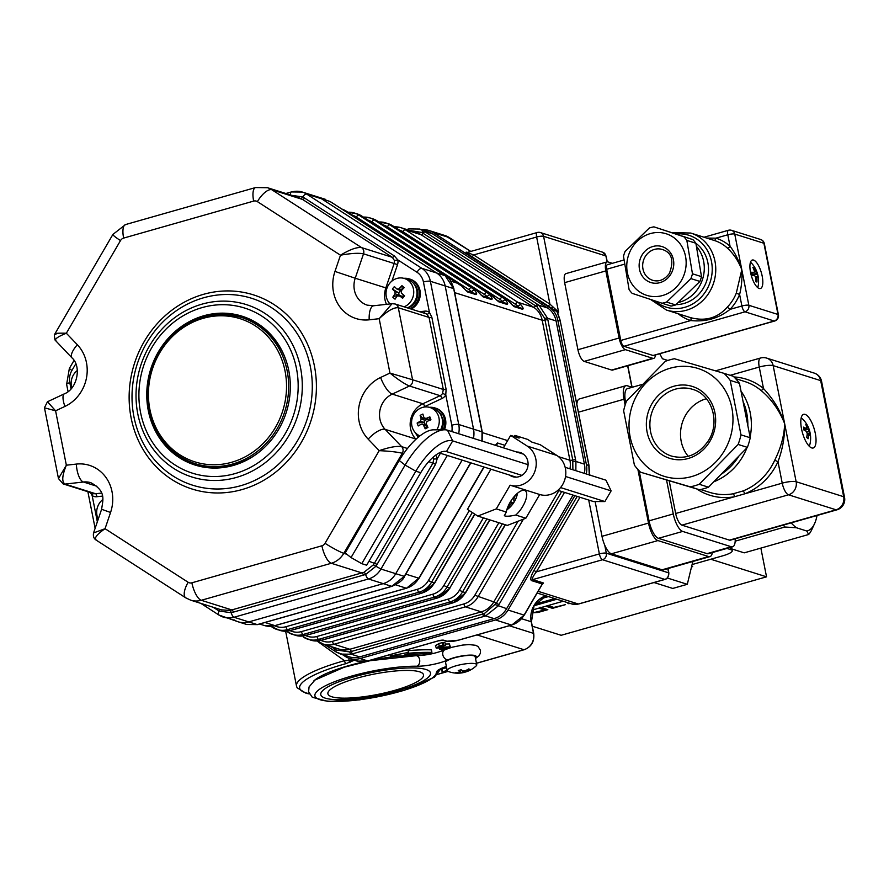 <?xml version="1.0" encoding="UTF-8"?>
<svg xmlns="http://www.w3.org/2000/svg" width="889" height="889" viewBox="0 0 889 889"><rect width="100%" height="100%" fill="white"/><g stroke="black" fill="none" stroke-linecap="round" stroke-linejoin="round"><path stroke-width="1.33" d="M692.831 561.481L687.297 584.306L672.762 588.44L654.037 582.539M730.491 547.402L730.947 549.691L726.924 548.424M667.806 360.445L662.438 358.756L659.738 353.733M667.372 578.017L687.297 584.306M730.947 549.691A16.146 3.423 -11.2 0 1 732.247 550.691A16.146 3.423 -11.2 0 1 722.746 555.825L692.087 564.559M563.193 601.242L532.211 610.065M556.858 599.242L534.167 605.698M540.09 598.953L548.402 596.586M535.134 604.164L554.747 598.586M691.653 566.282L692.664 566.604L691.509 566.926M569.993 603.387L568.827 603.72L567.915 603.42L568.327 602.864M710.778 559.237L766.54 576.828L760.862 548.102M532.278 626.189L561.148 635.291L766.54 576.828M547.835 605.553L553.803 607.431L565.393 604.664L552.502 608.343L545.746 606.209M540.045 607.209L547.835 609.665L538.089 612.443L531.466 612.854M531.755 611.621L534.411 612.465L544.646 610.01L538.756 608.154M735.192 541.168L784.898 527.021A71.32 25.159 74.1 0 1 783.331 525.088M731.914 548.969L744.204 552.847L808.634 534.5A71.32 25.159 74.1 0 0 811.624 529.955L814.502 523.799A65.942 23.258 74.1 0 0 817.013 515.531L817.013 515.531M791.132 522.865A65.942 23.258 74.1 0 0 796.411 527.744L784.898 527.021M808.634 534.5L806.812 531.022L796.411 527.744M806.812 531.022A65.942 23.258 74.1 0 0 814.502 523.799M552.225 606.931L552.502 608.343M568.682 602.975L568.827 603.72M544.357 608.565L544.646 610.01M466.458 252.165A2.156 1.967 107.5 0 0 466.892 252.376L466.903 252.376A2.156 1.967 107.5 0 1 466.892 252.376L473.637 254.943L549.913 304.116L558.592 312.095L557.647 312.806A2.156 1.967 -72.5 0 0 557.17 311.828L471.715 256.532C466.947 253.398 465.203 251.943 466.458 252.165L467.17 252.398M589.285 474.926L588.829 465.303L560.259 321.029L557.059 311.795L558.592 312.095L543.59 236.307L605.909 255.965A2.689 0.567 -11.2 0 1 606.12 256.132A2.689 0.567 -11.2 0 1 605.987 256.365M557.647 312.806L560.437 321.162L557.814 320.251A21.536 19.625 -72.5 0 0 549.246 307.272L433.276 232.518A21.536 19.625 -72.5 0 0 428.943 230.484A21.536 19.625 -72.5 0 0 421.775 229.729M552.869 306.738L551.869 308.105L549.246 307.272M471.715 256.532A2.156 0.856 -57.2 0 0 473.637 254.943L536.634 237.019L549.913 304.116A2.156 0.856 -57.2 0 1 547.991 305.694M541.657 585.04L542.268 583.984L531.489 580.595C530.044 579.45 530.844 576.083 533.878 570.505L536.389 571.838C533 576.228 531.789 578.817 532.744 579.595L543.512 582.995L542.368 584.184M352.8 659.46L358.289 661.149A2.156 1.967 -72.5 0 0 357.3 661.16L354.344 660.227L345.988 663.627A75.354 15.969 168.8 0 0 309.25 693.687M352.677 659.871L354.344 660.227A2.689 2.489 47.4 0 1 352.677 659.871L348.677 660.36A2.689 1.689 68.7 0 0 350.666 662.105M349.01 658.249A5.378 1.922 -57.5 0 1 348.677 660.36L344.488 660.694A2.689 0.878 74.5 0 0 345.988 663.627M309.394 693.965L306.005 693.242L297.104 687.775L296.504 686.086A78.054 16.547 -11.2 0 1 344.488 660.694L317.04 641.002M342.632 654.737L345.176 656.382A21.536 19.625 -72.5 0 0 349.51 658.416A21.536 19.625 -72.5 0 0 360.078 658.527L495.517 619.977A21.536 19.625 -72.5 0 0 508.03 610.032L574.872 495.673M586.251 473.97A21.536 19.625 -72.5 0 0 586.384 464.536L557.814 320.251M435.743 645.57L438.744 643.614L442.978 642.414L445.1 642.869L445.611 645.447L443.489 644.992L439.255 646.203L436.255 648.148L449.056 647.292M445.322 644.036L449.401 643.947L450.345 646.848L437.221 647.459M431.932 652.415L428.498 653.948A78.054 16.547 168.8 0 0 404.94 654.837L403.284 655.982L390.304 655.926L408.44 652.426L407.062 653.382A83.433 17.68 -11.2 0 1 431.932 652.415L431.421 649.837A83.433 17.68 168.8 0 0 408.095 650.659M408.44 652.426L407.929 649.848L404.439 650.526M441.755 668.528L442.122 672.273L442.611 668.384L446.489 667.95A78.054 16.547 168.8 0 0 446.645 667.817M313.761 680.974A63.452 13.446 -11.2 0 1 365.535 661.449M367.657 660.994A63.452 13.446 -11.2 0 1 401.75 655.971M403.484 655.849A63.452 13.446 -11.2 0 1 419.63 655.593M448.501 646.925L446.823 648.414L439.622 649.359L442.611 649.803L447.067 648.537L449.912 646.525L449.401 643.947M437.444 647.081L437.577 647.725L439.41 646.336L445.611 645.447M435.421 645.325L436.255 648.148M439.255 646.203L438.744 643.614M442.789 645.381L442.278 642.803M443.489 644.992L442.978 642.414M443.278 647.059L443 645.67M439.622 649.359L439.377 648.125M440.122 649.159L439.899 648.048M446.823 648.414L446.534 646.948M447.111 670.195L442.122 672.273M446.489 667.95L446.245 666.728M390.304 655.926L390.049 654.615M481.916 441.055L482.038 431.843A93.078 32.826 74.1 0 0 481.727 430.243L454.012 290.247A93.078 32.826 74.1 0 0 453.679 288.636L445.122 275.657A93.078 9.268 30.3 0 0 443.833 274.834L331.297 202.292A93.078 9.268 30.3 0 0 330.008 201.459L330.108 201.503A2.689 1.033 122.7 0 0 330.008 201.459L321.496 198.769A21.536 19.625 -72.5 0 0 317.162 196.736A21.536 19.625 107.5 0 1 321.496 198.769L306.705 194.102L421.819 268.311A5.378 2.145 122.8 0 0 417.008 272.267L397.772 259.866A2.689 0.611 -13.3 0 1 394.305 260.321L392.327 257.31L302.571 199.447L298.004 197.336M233.885 619.766A21.536 19.625 -72.5 0 0 238.219 621.811L246.709 624.489L257.299 624.6A93.078 19.725 168.8 0 0 258.81 624.167L390.238 586.762A93.078 19.725 168.8 0 0 391.738 586.329L404.239 576.383A93.078 37.16 122.8 0 0 405.084 574.95L405.195 574.761M407.473 229.351A2.689 0.945 74.1 0 0 407.251 229.34L408.773 228.918A2.689 0.9 74.4 0 1 408.984 228.918L419.575 229.051L423.886 231.062A93.078 9.268 30.3 0 0 425.164 231.896L537.712 304.438A93.078 9.268 30.3 0 0 539.001 305.271L547.568 318.251A93.078 32.826 74.1 0 0 547.88 319.851L575.594 459.857A93.078 32.826 74.1 0 0 575.928 461.458L575.85 470.681M572.894 469.759L572.76 460.046L544.69 318.406L536.978 306.727L421.797 232.485L409.362 230.351M330.775 646.47L336.32 650.003L349.721 651.937L484.249 613.643L496.384 603.231L498.962 604.553A93.078 37.16 122.8 0 0 498.129 605.998L485.616 615.944A93.078 19.725 168.8 0 0 484.105 616.366L352.677 653.782A93.078 19.725 168.8 0 0 351.177 654.215L340.643 654.093L336.275 652.07A2.689 1.033 122.7 0 1 336.186 652.026L334.886 651.181A2.689 1.078 122.8 0 0 334.986 651.237A93.078 9.268 -149.7 0 0 336.098 651.948M473.281 293.392L471.626 291.77A18.836 17.169 -72.5 0 0 468.925 289.592A2.689 1.078 -57.2 0 1 471.337 287.614A21.536 19.625 107.5 0 1 474.415 290.103C476.726 292.837 477.249 294.337 475.993 294.615L467.547 291.948L461.735 286.102A21.536 19.625 -72.5 0 0 458.657 283.613A2.689 1.078 -57.2 0 1 458.768 283.669A2.689 1.078 -57.2 0 1 458.857 283.747M474.415 290.103A2.689 1 135.1 0 0 471.626 291.77L470.47 292.092M466.158 290.736L461.913 286.202A2.689 1 135.1 0 0 461.735 286.102M488.772 298.271L487.105 296.659A18.836 17.169 -72.5 0 0 484.416 294.47A2.689 1.078 -57.2 0 1 486.816 292.492A21.536 19.625 107.5 0 1 489.895 294.981C492.206 297.715 492.739 299.215 491.484 299.504L483.027 296.837L477.226 290.992A21.536 19.625 -72.5 0 0 474.148 288.503A2.689 1.078 -57.2 0 1 474.248 288.547A2.689 1.078 -57.2 0 1 474.348 288.625M489.895 294.981A2.689 1 135.1 0 0 487.105 296.659L485.961 296.982M481.638 295.615L477.393 291.092A2.689 1 135.1 0 0 477.226 290.992M492.884 295.97L492.884 295.97A2.689 1 135.1 0 0 492.706 295.87A21.536 19.625 -72.5 0 0 489.628 293.381L377.092 220.839A21.536 19.625 -72.5 0 0 372.758 218.805L377.203 220.894A2.689 1.078 122.8 0 0 377.092 220.839L374.28 219.95L486.816 292.492L489.628 293.381A2.689 1.078 122.8 0 1 489.739 293.437L497.129 300.504M497.262 300.549A2.689 2.456 107.5 0 1 498.518 301.715L492.706 295.87M378.925 222.006A21.536 19.625 107.5 0 1 385.437 222.795A21.536 19.625 107.5 0 1 389.771 224.839L502.307 297.382A21.536 19.625 107.5 0 1 505.385 299.871A2.689 1 135.1 0 0 502.596 301.538A18.836 17.169 -72.5 0 0 499.896 299.36L387.36 226.817A18.836 17.169 -72.5 0 0 383.692 225.073M504.252 303.16L502.596 301.538L501.44 301.86M505.385 299.871C507.697 302.604 508.219 304.105 506.963 304.382A2.689 2.456 -72.5 0 0 505.585 303.171L497.251 300.549M505.319 298.393A2.689 1.078 122.8 0 0 505.219 298.315L508.364 300.86A2.689 1 135.1 0 0 508.197 300.76A21.536 19.625 -72.5 0 0 505.119 298.271L392.582 225.728A21.536 19.625 -72.5 0 0 388.249 223.684L392.682 225.773A2.689 1.078 122.8 0 0 392.582 225.728L389.771 224.839A2.689 1.078 122.8 0 0 387.36 226.817M569.96 468.825A21.536 19.625 -72.5 0 0 569.916 460.246L542.201 320.24A21.536 19.625 -72.5 0 0 533.633 307.261L421.097 234.718A21.536 19.625 -72.5 0 0 416.763 232.685L400.917 227.684L394.372 226.862A21.536 19.625 107.5 0 1 400.917 227.684A21.536 19.625 107.5 0 1 405.251 229.718L517.787 302.26A21.536 19.625 107.5 0 1 520.865 304.749C523.177 307.483 523.71 308.994 522.454 309.272A2.689 2.456 -72.5 0 0 521.065 308.061L512.731 305.427A2.689 2.456 107.5 0 1 513.998 306.605L508.197 300.76M520.865 304.749A2.689 1 135.1 0 0 518.076 306.427A18.836 17.169 -72.5 0 0 515.387 304.238L402.85 231.696A18.836 17.169 -72.5 0 0 399.172 229.951M519.743 308.038L518.076 306.427L516.931 306.749M495.34 445.289L497.451 442.978L504.874 445.311M458.657 433.721A21.536 19.625 107.5 0 0 458.746 424.498L473.526 429.165A21.536 19.625 107.5 0 1 473.448 438.388A21.536 19.625 -72.5 0 0 473.526 429.165L445.178 285.958A21.536 19.625 -72.5 0 0 436.61 272.979L321.496 198.769L436.61 272.979A21.536 19.625 107.5 0 1 445.178 285.958L430.387 281.291L458.746 424.498A5.378 1.145 168.8 0 0 451.79 425.209L445.778 394.883L442.6 393.294L443.311 389.46L429.054 317.44L426.953 314.262A5.378 4.901 -72.5 0 0 425.709 313.65L395.083 303.982A5.378 4.901 107.5 0 1 398.305 307.738C393.749 307.294 387.382 310.95 379.181 318.695L392.049 303.705L395.083 303.982M238.219 621.811A21.536 19.625 -72.5 0 0 248.787 621.911L383.226 583.64A21.536 19.625 -72.5 0 0 395.727 573.694L462.124 460.113L395.727 573.694A21.536 19.625 107.5 0 1 383.226 583.64L368.435 578.983L233.996 617.255A21.536 19.625 107.5 0 1 223.439 617.144A21.536 19.625 107.5 0 1 219.094 615.099A5.378 2.145 122.8 0 1 218.883 615.01L238.219 621.811A21.536 19.625 107.5 0 0 248.787 621.911L383.226 583.64L391.738 586.329A2.689 0.989 73.9 0 0 391.982 586.329C399.183 583.062 403.35 579.761 404.484 576.416L470.87 462.869M408.362 230.029A2.689 0.9 74.4 0 1 408.762 228.918L419.575 229.04L428.065 231.718A21.536 19.625 107.5 0 1 432.398 233.751L423.886 231.062A2.689 1.122 122.9 0 0 421.797 232.485M536.978 306.727A2.689 1.033 122.7 0 1 539.001 305.271L547.513 307.961A21.536 19.625 107.5 0 1 556.081 320.94L547.568 318.251A2.689 0.611 169.2 0 0 544.69 318.406M349.721 651.937A2.689 0.989 73.9 0 0 351.177 654.215L359.689 656.893A21.536 19.625 107.5 0 1 349.121 656.793L336.175 652.015A2.689 1.033 122.7 0 1 336.32 650.003M495.495 604.698L506.641 608.676A21.536 19.625 107.5 0 1 494.128 618.622L485.616 615.944A2.689 0.9 74.4 0 1 484.249 613.643M573.061 461.702L575.928 461.458L584.429 464.147A21.536 19.625 107.5 0 1 584.351 473.37M584.429 464.147L556.081 320.94M506.641 608.676L573.038 495.095M359.689 656.893L494.128 618.622M547.513 307.961L432.398 233.751M419.608 311.728L424.775 311.15A8.079 7.356 107.5 0 1 429.431 312.339L431.843 317.251L446.1 389.271L445.778 394.883A8.079 7.356 107.5 0 1 442.055 398.461A2.689 0.845 64.9 0 0 440.122 395.683A5.378 4.901 -72.5 0 0 442.6 393.294M444.033 274.957A2.689 1.078 122.8 0 0 443.944 274.879L445.222 275.712A2.689 1.122 122.9 0 0 445.122 275.657L421.819 268.311A21.536 19.625 107.5 0 1 430.387 281.291A5.378 1.145 168.8 0 0 423.431 282.002L429.431 312.339A2.689 1.067 -54.8 0 1 426.953 314.262M403.595 453.679L402.306 453.268C397.516 452.034 389.815 451.168 379.192 450.656C389.438 447.145 396.95 445.811 401.695 446.667A5.378 4.901 107.5 0 1 402.306 453.268L343.81 553.325A21.536 19.625 107.5 0 1 331.308 563.27L201.281 600.286A21.536 19.625 107.5 0 1 190.713 600.175L221.428 609.865L230.029 610.432L363.979 572.305L373.369 564.837L374.558 563.026L433.043 462.969L433.665 459.068L437.155 458.813L435.588 464.269L377.092 564.326L375.791 566.393L365.623 574.472L231.184 612.743L219.083 610.999L213.093 607.231M290.525 195.18L302.638 196.925L304.583 198.069L394.338 255.932L397.772 259.866A8.079 7.356 107.5 0 1 397.516 264.633L391.927 281.08M92.823 493.273A2.689 1.067 -54.8 0 1 92.145 495.54L90.389 492.506M58.474 478.56L44.45 407.718L47.473 401.75L55.585 410.807L66.353 465.203C62.097 475.604 61.641 481.894 64.997 484.083A5.378 4.901 107.5 0 1 63.13 483.905L58.474 478.549L66.353 465.203L76.343 464.08A37.682 34.338 107.5 0 1 110.558 512.475L105.046 528.699L188.157 582.273A16.146 6.445 -57.2 0 0 185.745 597.841L96.023 540.012C93.801 538.534 92.978 536.178 93.556 532.933L105.046 528.699C96.49 534.656 93.678 538.523 96.623 540.279M55.907 334.62C53.084 333.453 56.563 332.997 66.342 333.231L77.354 344.754A37.682 34.338 107.5 0 1 64.919 406.429L55.585 410.807L45.639 408.129M415.996 439.244L415.774 439.01A21.536 19.625 107.5 0 1 422.875 403.773L440.122 395.683L409.485 386.015C404.906 384.181 398.394 379.87 389.949 373.08L412.563 379.759A5.378 4.901 107.5 0 1 409.485 386.015L392.249 394.105A16.146 5.09 -115.1 0 1 380.603 377.469L389.949 373.08L379.181 318.695L369.191 319.818A37.682 34.338 107.5 0 1 334.964 271.423L340.487 255.199C349.877 249.498 356.911 246.964 361.579 247.609A5.378 4.901 107.5 0 1 363.512 253.832C358.734 252.832 351.055 253.287 340.487 255.199L257.377 201.625A16.146 6.445 -57.2 0 1 271.823 189.746L361.579 247.609L392.327 257.31A2.689 1.078 -57.2 0 0 394.338 255.932M257.377 201.625A5.378 4.901 -72.5 0 0 253.654 201.092L123.627 238.096A5.378 4.901 -72.5 0 0 120.504 240.586L66.342 333.231C56.929 337.009 53.651 339.676 56.507 341.22M120.504 240.586A16.146 1.611 -149.7 0 1 112.892 234.44L54.296 334.909L54.951 339.931L72.02 357.911C81.688 366.212 77.41 388.904 64.408 393.805A16.146 5.09 -115.1 0 0 64.919 406.429M148.296 410.607A78.054 71.131 107.5 0 1 171.055 335.331A78.054 71.131 107.5 0 1 242.019 316.173A78.054 71.131 107.5 0 1 286.38 412.007A78.054 71.131 107.5 0 1 195.058 465.047A78.054 71.131 107.5 0 1 148.296 410.607M481.805 430.654A2.689 0.567 168.8 0 0 481.949 430.42L482.26 432.032A2.689 0.611 169.2 0 0 482.038 431.843L473.526 429.165L445.178 285.958L453.679 288.636L454.223 290.414A2.689 0.567 168.8 0 0 454.012 290.247M521.065 475.104A11.846 10.79 -72.5 0 0 521.365 475.671M514.298 436.555L514.964 435.399L527.644 439.399L531.789 442.066L540.245 444.733L556.836 455.435A21.536 19.625 -72.5 0 1 563.848 482.205A21.536 19.625 -72.5 0 1 539.701 494.506L510.13 485.183A21.536 19.625 -72.5 0 0 534.267 472.881A21.536 19.625 -72.5 0 0 527.255 446.1L510.664 435.41L503.407 447.834M514.964 435.399L519.12 438.077L510.664 435.41M506.33 512.064L504.319 515.687C505.941 516.565 509.764 516.342 515.776 515.042L525.844 518.22L507.363 525.399L477.793 516.076L496.273 508.886L506.33 512.064A16.146 6.445 122.8 0 1 514.531 496.184A16.146 6.445 122.8 0 1 525.21 490.728A16.146 6.445 122.8 0 1 522.799 506.297A16.146 6.445 122.8 0 1 515.776 515.042M490.917 469.192L467.425 509.386L477.793 516.076M496.273 508.886L510.13 485.183M509.508 475.059A12.646 11.524 -72.5 0 0 512.642 476.66A12.646 11.524 -72.5 0 0 526.199 470.881A12.646 11.524 -72.5 0 0 520.254 452.534A12.646 11.524 -72.5 0 0 516.765 452.045M525.844 518.22L539.701 494.506M521.887 475.371L446.456 451.579A28.77 11.49 -57.2 0 0 444.667 451.323A28.77 11.49 -57.2 0 0 420.708 472.726L366.657 565.215L361.779 563.67L351.044 557.559L345.188 552.98L399.239 460.502A41.205 16.458 -57.2 0 1 433.543 429.832L444.567 429.787A47.417 18.936 -57.2 0 1 447.523 430.209L452.69 440.9L446.456 451.579L442.689 451.568M351.044 557.559L405.095 465.08A47.417 18.936 -57.2 0 1 444.567 429.787M361.779 563.67L415.83 471.192A41.205 16.458 -57.2 0 1 452.69 440.9L528.066 464.669M557.892 490.317L593.474 501.54L604.887 501.552L611.132 490.872L605.954 480.182L565.148 467.314M523.388 454.135L447.523 430.209M516.131 477.149L439.255 452.901M604.887 501.552L560.57 487.572M611.132 490.872L565.526 476.482M630.134 436.855A56.518 51.506 -72.5 0 0 680.185 478.415A56.518 51.506 -72.5 0 0 731.503 432.754A56.518 51.506 -72.5 0 0 681.819 366.324A56.518 51.506 -72.5 0 0 630.134 436.855M706.388 398.728A34.993 31.893 -72.5 0 0 681.196 441.333A34.993 31.893 -72.5 0 0 688.23 456.313M733.992 376.958A60.83 55.44 107.5 0 1 763.495 388.515C771.874 397.761 779.297 407.784 784.654 423.675C779.32 410.151 771.385 399.05 760.873 390.338A58.129 52.984 -72.5 0 0 744.538 381.459L735.603 378.636M836.938 509.83L730.358 540.168A10.768 3.8 -105.9 0 1 729.458 540.134L836.038 509.797A10.768 3.8 74.1 0 0 836.938 509.83A10.768 10.768 0 0 0 844.55 497.384L821.558 381.281A10.768 2.278 168.8 0 0 820.691 380.614L773.163 365.623A10.768 9.812 -72.5 0 0 766.707 358.111A10.768 10.768 0 0 0 760.517 358.023A10.768 3.8 74.1 0 0 759.239 367.046L763.495 388.515A2.689 1.045 -50.6 0 1 760.873 390.338M742.96 490.984A2.689 0.889 68.5 0 1 744.749 493.817L782.231 483.149L777.986 461.68A60.83 55.44 107.5 0 1 744.749 493.817L734.458 496.751A2.689 1 79.8 0 0 733.125 493.784L742.96 490.984A58.129 52.984 -72.5 0 0 774.719 460.258C780.986 447.634 784.298 435.432 784.654 423.675C784.865 436.577 782.642 449.245 777.986 461.68L774.719 460.258M637.88 469.425L648.503 523.088A16.146 5.701 74.1 0 0 657.904 540.568L708.611 556.558A16.146 5.701 74.1 0 0 709.967 556.603A16.146 5.701 74.1 0 0 712.367 552.569M709.967 556.603L663.461 569.849A16.146 5.701 -105.9 0 1 662.105 569.793L708.611 556.558M657.904 540.568L611.41 553.803A16.146 5.701 -105.9 0 1 601.997 536.323L648.503 523.088M632.123 387.293L627.256 385.759A16.146 5.701 74.1 0 0 625.9 385.704A16.146 5.701 74.1 0 0 623.989 399.239L625.134 405.073M576.861 404.084A16.146 5.701 -105.9 0 1 579.395 398.95L625.9 385.704M666.561 480.071L673.273 513.942A16.146 5.701 74.1 0 0 682.674 531.422L731.269 546.746A16.146 5.701 74.1 0 0 732.625 546.802A16.146 5.701 74.1 0 0 735.214 538.79M732.625 546.802L708.4 553.691A16.146 5.701 -105.9 0 1 707.044 553.647L731.269 546.746M626.178 401.972L625.556 402.15A16.146 5.701 -105.9 0 1 627.467 388.626L641.414 384.648M682.674 531.422L658.46 538.323A16.146 5.701 -105.9 0 1 649.048 520.843L673.273 513.942M640.569 472.215L699.487 489.761A65.664 59.852 -72.5 0 0 708.5 487.194L747.382 447.367A65.664 59.852 -72.5 0 0 750.238 437.766L739.459 383.315A65.664 59.852 -72.5 0 0 733.303 376.28L724.046 373.358A65.664 59.852 107.5 0 1 730.202 380.392L740.981 434.843A65.664 59.852 107.5 0 1 738.126 444.444L699.243 484.272A65.664 59.852 107.5 0 1 690.231 486.839L640.569 472.215A65.664 59.852 107.5 0 1 634.413 465.18L623.634 410.729A65.664 59.852 107.5 0 1 626.489 401.128L665.372 361.301A65.664 59.852 107.5 0 1 674.384 358.734L724.046 373.358M730.225 375.302L759.239 367.046A10.768 2.278 168.8 0 1 773.163 365.623L796.144 481.727A10.768 2.278 168.8 0 0 782.231 483.149A10.768 3.8 -105.9 0 0 788.499 494.806A10.768 9.812 -72.5 0 0 796.144 481.727L843.683 496.718A10.768 9.812 -72.5 0 1 836.038 509.797L788.499 494.806L681.93 525.143A10.768 3.8 -105.9 0 1 675.662 513.486L734.458 496.751A60.83 55.44 107.5 0 1 696.776 488.961M811.735 447.934A17.491 6.167 74.1 0 0 813.213 447.989A17.491 6.167 74.1 0 0 814.357 429.476A17.491 6.167 74.1 0 0 803.634 414.341A17.491 6.167 74.1 0 0 801.978 430.932A17.491 6.167 74.1 0 0 811.735 447.934M681.93 525.143L729.458 540.134M625.556 402.15L625.756 403.184M639.135 470.781L649.048 520.843M658.46 538.323L707.044 553.647M589.518 473.281L589.885 475.115M595.119 501.54L601.997 536.323M611.41 553.803L662.105 569.793M669.195 480.838L675.662 513.486M699.487 489.761L690.231 486.839M708.5 487.194L699.243 484.272M747.382 447.367L738.126 444.444M750.238 437.766L740.981 434.843M739.459 383.315L730.202 380.392M662.027 303.227L671.062 306.083A39.027 35.571 -72.5 0 0 675.629 304.938L699.921 281.435A39.027 35.571 -72.5 0 0 701.499 276.635L695.876 243.242A39.027 35.571 -72.5 0 0 692.887 239.597L653.926 226.851A39.027 35.571 -72.5 0 0 649.359 227.995L625.067 251.498A39.027 35.571 -72.5 0 0 623.489 256.288L629.112 289.692A39.027 35.571 -72.5 0 0 632.112 293.337L662.027 303.227A39.027 35.571 -72.5 0 0 666.594 302.082L690.886 278.59A39.027 35.571 -72.5 0 0 692.464 273.79L686.841 240.397A39.027 35.571 -72.5 0 0 683.841 236.741L653.926 226.851M692.887 239.597L683.841 236.741M695.876 243.242L686.841 240.397M701.499 276.635L692.464 273.79M699.921 281.435L690.886 278.59M675.629 304.938L666.594 302.082M627.39 272.834A32.293 29.437 -72.5 0 0 668.628 293.048A32.293 29.437 -72.5 0 0 680.341 244.164A32.293 29.437 -72.5 0 0 644.281 236.063A32.293 29.437 -72.5 0 0 627.39 272.834M706.733 238.085L715.912 238.163A43.061 39.249 107.5 0 1 730.069 246.32C734.703 252.243 738.603 260.033 741.793 269.678C738.503 261.11 733.692 253.898 727.346 248.053A40.372 36.793 -72.5 0 0 714.434 240.519L690.775 233.051A40.372 36.793 107.5 0 1 714.967 261.21A40.372 36.793 107.5 0 1 703.199 300.149A40.372 36.793 107.5 0 1 666.494 310.061L690.153 317.517A40.372 36.793 -72.5 0 0 690.52 317.629C705.321 321.562 717.579 318.073 727.291 307.161A40.372 36.793 -72.5 0 0 736.281 293.181L741.793 269.678C742.282 278.613 741.559 286.88 739.604 294.459L736.281 293.181M728.88 230.284A5.378 1.9 74.1 0 0 728.424 230.273A5.378 1.9 74.1 0 0 727.791 234.785L730.069 246.32A2.689 1.022 -47.2 0 1 727.346 248.053M774.63 321.029L653.515 355.511A5.378 1.9 -105.9 0 1 653.071 355.489L774.175 321.018A5.378 1.9 74.1 0 0 774.63 321.029A5.378 5.378 0 0 0 778.431 314.806L764.329 243.597A5.378 1.145 168.8 0 0 763.895 243.264L734.747 234.074A5.378 1.145 168.8 0 0 727.791 234.785L715.912 238.163A2.689 1.111 -73.2 0 1 714.111 240.419M778.431 314.806A5.378 1.145 168.8 0 0 777.997 314.473L763.895 243.264A5.378 4.901 -72.5 0 0 760.673 239.508L731.525 230.318A5.378 4.901 -72.5 0 1 734.747 234.074L748.849 305.283L777.997 314.473A5.378 4.901 -72.5 0 1 774.175 321.018L745.026 311.817A5.378 4.901 -72.5 0 0 748.849 305.283A5.378 1.145 168.8 0 0 741.893 305.994L739.604 294.459A43.061 39.249 107.5 0 1 730.013 309.372C718.712 318.395 705.633 322.118 690.786 320.54A2.689 1.111 106.8 0 0 690.52 317.629M653.071 355.489L623.911 346.299L745.026 311.817A5.378 1.9 -105.9 0 1 741.893 305.994L730.013 309.372L727.291 307.161M612.365 263.311L607.998 261.933A10.768 3.8 74.1 0 0 607.098 261.899A10.768 3.8 74.1 0 0 605.82 270.923L619.1 338.009A10.768 3.8 74.1 0 0 625.378 349.655L652.837 358.323A10.768 3.8 74.1 0 0 653.737 358.356A10.768 3.8 74.1 0 0 655.426 354.967M653.737 358.356L612.565 370.08A10.768 3.8 -105.9 0 1 611.654 370.046L652.837 358.323M625.378 349.655L584.195 361.379A10.768 3.8 -105.9 0 1 577.928 349.721L619.1 338.009M605.82 270.923L564.648 282.646A10.768 3.8 -105.9 0 1 565.926 273.623L607.098 261.899L605.909 255.965A5.378 4.901 -72.5 0 0 602.675 252.209L606.12 256.132L607.254 261.866M759.184 288.469A14.802 5.223 74.1 0 0 760.428 288.514A14.802 5.223 74.1 0 0 761.395 272.845A14.802 5.223 74.1 0 0 752.316 260.033A14.802 5.223 74.1 0 0 750.916 274.068A14.802 5.223 74.1 0 0 759.184 288.469M564.648 282.646L577.928 349.721M584.195 361.379L611.654 370.046M623.911 346.299A5.378 1.9 -105.9 0 1 620.778 340.465L690.786 320.54A43.061 39.249 107.5 0 1 678.185 313.739M624.211 264.266L606.676 269.256L620.778 340.465M606.676 269.256A5.378 1.9 -105.9 0 1 607.32 264.744L623.789 260.055M675.973 304.605A33.638 30.659 -72.5 0 0 706.722 280.746A33.638 30.659 -72.5 0 0 695.887 243.297M678.085 302.56A33.638 30.659 -72.5 0 0 702.488 279.435A33.638 30.659 -72.5 0 0 696.398 246.32M98.257 519.132A15.069 13.735 107.5 0 1 96.679 511.842A15.069 13.735 107.5 0 1 102.88 499.496M71.831 387.926A15.069 13.735 107.5 0 1 71.92 378.281A15.069 13.735 107.5 0 1 77.332 370.491M401.539 290.481A1.611 1.467 107.5 0 1 400.672 290.347L398.639 292.926A1.611 1.467 107.5 0 1 398.728 294.581A6.334 3.756 24.5 0 1 398.272 294.826L392.827 297.182A26.87 10.201 -47.9 0 1 395.072 293.815L394.949 291.559A26.87 4.267 -141.6 0 1 392.405 289.058A26.125 20.491 -39.9 0 1 394.383 286.558A26.87 4.267 38.4 0 0 396.939 289.058L397.416 289.336M396.939 289.058L399.028 288.814A26.87 10.201 -47.9 0 1 401.95 285.658A26.125 8.312 50.1 0 1 404.162 287.669A26.87 10.201 132.1 0 0 401.25 290.825L401.361 293.07A26.87 4.267 38.4 0 0 404.584 295.793A26.125 3.312 127.2 0 1 402.606 298.293A26.87 4.267 -141.6 0 1 399.383 295.57L398.85 295.292M394.949 291.559L398.15 292.57A6.334 4.967 -39.9 0 1 398.639 292.926M398.861 295.27L402.339 296.37A1.611 1.467 107.5 0 1 402.55 296.459A6.334 0.8 -52.8 0 1 402.584 296.582L402.606 298.293M402.584 296.582L397.283 295.826A26.87 10.201 132.1 0 0 395.049 299.182A26.125 15.502 -155.5 0 1 392.827 297.182M403.684 295.037L402.55 296.459M399.828 295.581L398.728 294.581M402.217 289.725L401.95 285.658M398.15 292.57L392.405 289.058M390.027 303.938A15.069 13.735 107.5 0 1 389.538 283.502A15.069 13.735 107.5 0 1 404.406 278.49L407.673 279.513A15.069 13.735 107.5 0 1 416.997 293.259A15.069 13.735 107.5 0 1 407.373 307.861M404.406 278.49A15.069 13.735 107.5 0 1 413.741 292.225A15.069 13.735 107.5 0 1 404.117 306.838M413.307 283.035A14.535 13.246 107.5 0 1 417.397 296.893A14.535 13.246 107.5 0 1 407.829 308.005M403.862 278.324A16.146 14.713 107.5 0 1 409.262 278.89L410.318 279.224A16.146 14.713 107.5 0 1 420.308 293.27A16.146 14.713 107.5 0 1 411.174 309.061M409.262 278.89A16.146 14.713 107.5 0 1 419.252 292.937A16.146 14.713 107.5 0 1 410.118 308.727M424.42 420.086A6.334 4.356 -7.7 0 1 424.775 420.53A1.611 1.467 107.5 0 1 424.153 422.097A6.334 4.601 52.3 0 1 423.597 422.219L417.13 423.053A26.87 7.212 -20.6 0 1 420.397 421.208L421.23 419.086L424.42 420.086L420.13 415.396A26.125 17.98 -7.7 0 1 422.897 414.052A26.87 8.379 64.1 0 0 423.986 417.741L429.109 419.541A6.334 1.178 72.4 0 1 429.031 419.73A1.611 1.467 107.5 0 1 428.342 419.708L424.853 418.608M424.864 418.586L425.92 418.53A26.87 7.212 -20.6 0 1 429.854 416.885A26.125 4.845 72.4 0 1 430.943 419.808A26.87 7.212 159.4 0 0 427.009 421.442L426.175 423.564A26.87 8.379 64.1 0 0 427.942 427.465A26.125 5.834 149.8 0 1 425.186 428.809A26.87 8.379 -115.9 0 1 423.42 424.909L421.486 424.12A26.87 7.212 159.4 0 0 418.23 425.964A26.125 18.958 -127.7 0 1 417.13 423.053M422.497 424.02L425.975 425.12A1.611 1.467 107.5 0 1 426.709 425.675A6.334 1.411 -30.2 0 1 426.62 425.909L425.186 428.809M422.486 424.042L421.486 424.12M429.031 419.73L429.309 420.464M424.775 420.53L427.209 419.352M425.198 424.875L424.153 422.097M429.109 419.541L429.854 416.885M421.23 419.086A26.87 8.379 -115.9 0 1 420.13 415.396M419.941 435.899A15.069 13.735 107.5 0 1 411.563 422.453A15.069 13.735 107.5 0 1 420.308 408.273A15.069 13.735 107.5 0 1 429.954 407.495L433.21 408.518A15.069 13.735 107.5 0 1 440.611 429.809M429.954 407.495A15.069 13.735 107.5 0 1 436.743 429.82M442 417.986A57.796 12.902 149.8 0 0 442.366 417.274L441.855 417.519M441.4 416.23A57.796 12.902 -30.2 0 0 441.633 415.641A14.535 13.246 107.5 0 0 438.199 411.485M442.366 417.274A14.535 13.246 107.5 0 1 441.533 429.798M429.409 407.329A16.146 14.713 107.5 0 1 434.799 407.895L435.854 408.229A16.146 14.713 107.5 0 1 444.389 429.787M434.799 407.895A16.146 14.713 107.5 0 1 443.178 429.798M510.53 501.629L513.164 503.13A26.87 2.678 -149.7 0 1 512.164 503.03L510.719 504.219A26.87 24.481 107.5 0 1 507.952 507.408A26.125 7.468 -121.1 0 1 507.663 507.341M515.164 495.484A26.87 24.481 107.5 0 1 513.964 498.662L513.786 500.251A26.87 2.678 30.3 0 0 514.787 500.351A26.125 25.837 -17.8 0 1 513.164 503.13M508.941 504.485A26.87 24.481 -72.5 0 0 509.453 503.819M807.212 433.521L806.412 431.443A26.87 12.946 176.1 0 0 803.834 429.932A26.125 13.535 -74.4 0 0 803.634 427.109A26.87 12.946 -3.9 0 1 806.223 428.62L806.823 427.876A26.87 21.547 -46.3 0 0 805.801 424.42A26.125 15.513 -38.6 0 1 807.201 425.753A26.87 21.547 133.7 0 1 808.223 429.209L809.012 431.287A26.87 12.946 -3.9 0 1 810.057 433.243A26.125 22.758 -171.1 0 1 810.257 436.066A26.87 12.946 176.1 0 0 809.201 434.11L808.601 434.854A26.87 21.547 133.7 0 1 808.09 438.755A26.125 6.301 -155.8 0 0 806.69 437.421A26.87 21.547 -46.3 0 0 807.212 433.521M803.812 429.309L806.823 427.876M809.201 434.11L807.045 435.299M807.212 433.287L810.057 433.243M806.467 426.387L807.201 425.753M801.133 418.119A15.069 5.312 -105.9 0 1 803.212 419.641A26.914 26.914 0 0 1 810.057 443.711A15.069 5.312 -105.9 0 1 809.101 446.1M752.216 274.934L757.506 274.068A26.125 25.225 -154.9 0 1 758.128 277.157A26.87 5.69 168.8 0 0 757.239 276.423L756.917 277.768A26.87 24.481 107.5 0 1 756.939 282.024L755.672 281.624A26.87 24.481 -72.5 0 0 755.65 277.368L754.705 275.623A26.87 5.69 168.8 0 0 752.283 275.323A26.125 16.013 -91.5 0 0 751.672 272.223A26.87 5.69 -11.2 0 1 754.094 272.523L751.894 273.201M751.883 273.156L754.094 272.523L754.417 271.178A26.87 24.481 -72.5 0 0 752.85 267.367A26.125 9.401 -41.2 0 1 754.116 267.756A26.87 24.481 107.5 0 1 755.683 271.578L756.628 273.323A26.87 5.69 -11.2 0 1 757.506 274.068M757.239 276.423L755.561 276.857M753.394 268.5L754.116 267.756M456.702 672.717L456.579 673.14A26.125 10.746 -73.6 0 1 455.312 672.74A26.87 24.481 -72.5 0 0 459.269 672.473L460.091 671.862A26.87 9.479 -105.9 0 1 458.268 670.517A26.125 17.858 -36.5 0 0 461.18 669.695A26.87 9.479 74.1 0 0 462.991 671.039L465.08 670.817A26.87 24.481 -72.5 0 0 468.703 668.928A26.125 5.212 44.3 0 0 469.97 669.328A26.87 24.481 107.5 0 1 466.347 671.217L465.525 671.84A26.87 9.479 74.1 0 0 466.758 671.639A26.87 9.479 74.1 0 0 467.014 671.539M459.269 672.473L460.091 671.862L459.746 670.139M463.614 671.139L464.114 672.362A26.87 9.479 -105.9 0 1 463.436 672.584A26.87 9.479 -105.9 0 1 462.624 672.662L460.535 672.873A26.87 24.481 107.5 0 1 456.579 673.14M466.169 670.328L465.525 671.84M466.392 671.751A26.125 23.392 33.4 0 1 464.114 672.362M448.412 671.517A15.069 3.189 -11.2 0 1 448.178 671.439A15.069 3.189 -11.2 0 1 447.189 670.584L445.611 662.627A15.069 3.189 -11.2 0 1 459.78 656.56A15.069 3.189 -11.2 0 1 475.182 656.771L476.76 664.728A15.069 3.189 -11.2 0 1 476.182 665.894A26.914 26.914 0 0 1 466.758 671.639M447.189 670.584A15.069 3.189 -11.2 0 1 461.358 664.528A15.069 3.189 -11.2 0 1 476.76 664.728M604.753 545.213L606.331 553.191L668.65 572.849L667.806 568.604M631.89 387.226L627.645 365.779M557.059 311.795A2.156 1.967 -72.5 0 1 557.536 312.772L557.703 313.595M589.507 474.248L589.674 475.048M588.896 465.636L586.384 464.536M560.326 321.351L589.007 465.436L589.574 475.304M470.803 251.42L449.334 237.585A2.156 0.856 -57.2 0 1 449.423 237.619A2.156 0.856 -57.2 0 1 449.49 237.685M433.276 232.518L449.334 237.585A21.536 19.625 -72.5 0 0 445 235.541L470.826 251.42M533.878 570.505L577.194 496.406M579.972 497.284L536.389 571.838L599.375 553.914L588.707 500.04M531.489 580.595A2.156 1.967 107.5 0 1 532.744 579.595L602.509 559.737A5.378 1.9 74.1 0 1 599.375 553.914A5.378 1.145 -11.2 0 1 606.331 553.191A5.378 4.901 107.5 0 1 602.509 559.737L664.828 579.395A2.689 0.945 74.1 0 0 665.05 579.406A2.689 0.945 74.1 0 0 665.261 579.25M524.166 614.944L542.268 583.984A2.156 1.967 107.5 0 1 543.512 582.995M358.2 661.127L358.278 661.138A21.536 19.625 -72.5 0 0 367.679 660.927L438.31 640.825A2.156 0.756 -105.9 0 0 438.488 640.825L442.855 640.247A2.156 1.967 -72.5 0 0 443.878 640.247A4.312 0.911 168.8 0 0 438.31 640.825M368.013 660.838A2.156 0.756 -105.9 0 1 367.868 660.938A2.156 0.756 -105.9 0 1 367.679 660.927L360.078 658.527M438.644 640.736A2.156 0.756 -105.9 0 1 438.488 640.825L367.868 660.938L358.278 661.138M442.855 640.247L446.2 641.302A2.156 1.967 -72.5 0 0 447.256 641.313A8.612 1.822 168.8 0 0 458.391 640.18L511.575 625.034A21.536 19.625 -72.5 0 0 524.077 615.088L508.03 610.032M443.878 640.247L447.256 641.313M511.908 624.934A2.156 0.756 -105.9 0 1 511.753 625.045A2.156 0.756 -105.9 0 1 511.575 625.034L495.517 619.977M537.723 232.529A5.378 4.901 107.5 0 1 543.59 236.307A5.378 1.145 -11.2 0 0 536.634 237.019A5.378 1.9 -105.9 0 1 537.267 232.507L467.67 252.32M538.178 591.341L578.35 604.009A2.689 0.945 74.1 0 0 578.572 604.02L571.738 603.942A13.457 12.268 -72.5 0 0 578.35 604.009L664.828 579.395A5.378 4.901 -72.5 0 0 668.65 572.849A2.689 0.567 -11.2 0 1 668.872 573.016A2.689 0.567 -11.2 0 1 668.717 573.272M667.983 568.56L668.872 573.016C668.417 576.894 667.139 579.017 665.05 579.406L578.572 604.02A2.689 0.945 74.1 0 0 578.761 603.898M476.471 663.238L523.954 649.715A13.457 12.268 -72.5 0 0 533.511 633.368L531.211 621.755A2.689 0.567 -11.2 0 1 531.433 621.922A2.689 0.567 -11.2 0 1 531.289 622.167M521.643 618.744L531.211 621.755A21.536 19.625 107.5 0 1 545.89 595.786M509.319 625.745L533.511 633.368A2.689 0.567 -11.2 0 1 533.733 633.535L531.433 621.922L534.045 605.931L546.013 595.83M477.049 634.924L523.954 649.715A2.689 0.945 74.1 0 0 524.177 649.726A2.689 0.945 74.1 0 0 524.377 649.592M437.655 674.284L447.967 671.351M417.03 666.228A5.378 3.745 -89.1 0 0 419.719 660.327A5.378 3.745 -89.1 0 0 416.085 655.693C426.298 655.382 435.832 653.426 444.689 649.837A5.378 3.978 65 0 0 443.033 655.593A5.378 3.978 65 0 0 447.978 659.871A21.536 4.567 -11.2 0 1 417.03 666.228A61.897 13.124 168.8 0 0 322.263 687.508A61.897 13.124 168.8 0 0 360.645 699.61A61.897 13.124 168.8 0 0 436.399 672.34A21.536 4.567 -11.2 0 1 446.389 666.506M475.426 657.971A16.146 3.423 168.8 0 0 467.981 655.204A16.146 3.423 168.8 0 0 447.978 659.871M353.666 676.907A55.94 11.857 -11.2 0 1 430.198 674.884A55.94 11.857 -11.2 0 1 342.998 699.699A55.94 11.857 -11.2 0 1 353.666 676.907M356.6 678.263A48.728 10.324 168.8 0 0 347.299 698.121A48.728 10.324 168.8 0 0 423.253 676.507A48.728 10.324 168.8 0 0 356.6 678.263M436.399 672.34A5.378 5.256 -0.3 0 0 440.277 669.361M454.09 290.647A2.689 0.567 168.8 0 0 454.223 290.414L481.949 430.409A2.689 0.567 168.8 0 0 481.727 430.243M405.084 574.95L470.648 462.802M447.345 455.446L380.948 569.038L404.484 576.416M453.757 289.014L453.901 288.792C451.39 281.135 448.501 276.779 445.233 275.712M390.238 586.762A2.689 0.945 74.1 0 0 390.46 586.773L259.032 624.178A2.689 0.945 74.1 0 0 259.221 624.056M331.497 202.414A2.689 1.078 122.8 0 0 331.408 202.336L443.944 274.879A2.689 1.078 122.8 0 0 443.833 274.834M258.81 624.167A2.689 0.945 74.1 0 0 259.032 624.178L257.51 624.611A2.689 0.9 74.4 0 0 257.688 624.489M330.186 201.581A2.689 1.033 122.7 0 0 330.108 201.503L331.397 202.336A2.689 1.078 122.8 0 0 331.297 202.292M230.029 610.432A2.689 0.933 -99.5 0 1 231.184 612.743A5.378 1.9 74.1 0 0 233.996 617.255L257.299 624.6A2.689 0.9 74.4 0 0 257.51 624.611L246.664 624.478M575.594 459.857A2.689 0.567 168.8 0 0 572.76 460.046A2.689 0.567 168.8 0 1 569.916 460.246L558.503 456.646M547.88 319.851A2.689 0.567 168.8 0 0 545.035 320.051A2.689 0.567 168.8 0 1 542.201 320.24L454.668 292.637M564.515 492.406L498.962 604.553M523.41 519.165L477.96 596.908A21.536 19.625 107.5 0 1 465.458 606.854L334.02 644.269A21.536 19.625 107.5 0 1 323.463 644.158L339.298 649.159A21.536 19.625 -72.5 0 0 349.866 649.27L481.293 611.854A21.536 19.625 -72.5 0 0 493.806 601.909L496.384 603.231L561.681 491.517M537.712 304.438A2.689 1.078 122.8 0 0 535.667 305.849A2.689 1.078 -57.2 0 1 533.633 307.261L517.787 302.26A2.689 1.078 122.8 0 0 515.387 304.238M352.677 653.782A2.689 0.945 74.1 0 1 351.277 651.526A2.689 0.945 -105.9 0 0 349.866 649.27L334.02 644.269A2.689 0.945 -105.9 0 1 332.453 641.358L463.891 603.942A2.689 0.945 -105.9 0 0 465.458 606.854L481.293 611.854A2.689 0.945 -105.9 0 1 482.705 614.11A2.689 0.945 74.1 0 0 484.105 616.366M425.164 231.896A2.689 1.078 122.8 0 0 423.131 233.307A2.689 1.078 -57.2 0 1 421.097 234.718L405.251 229.718A2.689 1.078 122.8 0 0 402.85 231.696M406.684 229.506L407.251 229.34A2.689 0.945 74.1 0 0 406.973 229.595M335.331 647.903A2.689 1.078 -57.2 0 1 334.975 649.181A2.689 1.078 122.8 0 0 334.875 651.181L324.485 644.481M334.786 651.104L324.541 644.503M463.891 603.942A18.836 17.169 -72.5 0 0 474.826 595.241L493.806 601.909L558.859 490.617M468.925 289.592L356.389 217.049A2.689 1.078 -57.2 0 1 358.8 215.071L471.337 287.614L474.148 288.503L361.612 215.96A2.689 1.078 -57.2 0 1 361.712 216.005A2.689 1.078 -57.2 0 1 361.801 216.083M347.955 212.238A21.536 19.625 107.5 0 1 354.467 213.027A21.536 19.625 107.5 0 1 358.8 215.071L361.612 215.96A21.536 19.625 -72.5 0 0 357.278 213.916L361.712 216.005L477.393 291.092M356.389 217.049A18.836 17.169 -72.5 0 0 352.722 215.305M450.701 281.102L458.657 283.613L346.121 211.071A2.689 1.078 -57.2 0 1 346.232 211.126A2.689 1.078 -57.2 0 1 346.321 211.193M343.832 210.349L346.121 211.071A21.536 19.625 -72.5 0 0 341.798 209.037M467.547 291.948A2.689 2.456 -72.5 0 0 466.292 290.781L474.604 293.403A2.689 2.456 107.5 0 1 475.993 294.615M484.416 294.47L371.88 221.928A2.689 1.078 -57.2 0 1 374.28 219.95A21.536 19.625 107.5 0 0 369.946 217.916L363.401 217.094M363.434 217.116A21.536 19.625 107.5 0 1 369.946 217.916L372.758 218.805M371.88 221.928A18.836 17.169 -72.5 0 0 368.202 220.183M490.106 298.293A2.689 2.456 107.5 0 1 491.484 299.504M483.027 296.837A2.689 2.456 -72.5 0 0 481.782 295.67L490.095 298.282M506.963 304.382L498.518 301.715M489.828 293.514A2.689 1.078 122.8 0 0 489.739 293.437L377.203 220.894A2.689 1.078 122.8 0 1 377.292 220.961M392.771 225.85A2.689 1.078 122.8 0 0 392.682 225.773L505.219 298.315A2.689 1.078 122.8 0 0 505.119 298.271L502.307 297.382A2.689 1.078 122.8 0 0 499.896 299.36M522.454 309.272L513.998 306.605M472.27 512.52L431.509 582.262A21.536 19.625 107.5 0 1 418.997 592.207L287.569 629.612A21.536 19.625 107.5 0 1 277.001 629.512A21.536 19.625 107.5 0 1 272.667 627.467A2.689 1.078 -57.2 0 1 272.567 627.423A2.689 1.078 -57.2 0 1 272.39 626.2M272.478 627.345L270.912 626.334M290.792 630.39A2.689 0.945 74.1 0 1 290.603 630.512L422.031 593.096A2.689 0.945 74.1 0 1 421.808 593.085L290.381 630.501A2.689 0.945 74.1 0 0 290.603 630.512L279.813 630.39A21.536 19.625 -72.5 0 0 290.381 630.501L287.569 629.612A2.689 0.945 -105.9 0 1 286.002 626.701L417.43 589.285A18.836 17.169 -72.5 0 0 428.376 580.584L469.292 510.597M274.623 625.756A18.836 17.169 -72.5 0 0 286.002 626.701M275.312 625.5A2.689 0.945 -105.9 0 1 275.123 625.623A2.689 0.945 -105.9 0 1 274.89 625.623L406.329 588.207A21.536 19.625 -72.5 0 0 418.83 578.261L483.883 466.969M406.74 588.085A2.689 0.945 -105.9 0 1 406.551 588.218L275.123 625.623L264.333 625.512A21.536 19.625 -72.5 0 0 274.89 625.623L264.978 622.489M428.376 580.584L434.31 583.14A21.536 19.625 -72.5 0 1 421.808 593.085L418.997 592.207A2.689 0.945 -105.9 0 1 417.43 589.285M418.941 578.072L406.551 588.218A2.689 0.945 -105.9 0 1 406.329 588.207L395.683 584.851M484.105 467.047L419.075 578.283L405.817 574.15M495.773 445.433A2.689 2.456 -72.5 0 0 497.451 442.978M474.693 514.075L434.421 582.962M290.114 630.645A18.836 17.169 -72.5 0 0 301.482 631.59L432.921 594.174A18.836 17.169 -72.5 0 0 443.855 585.473L446.989 587.14A21.536 19.625 107.5 0 1 434.488 597.086L303.049 634.502A21.536 19.625 107.5 0 1 292.492 634.39A21.536 19.625 107.5 0 1 288.158 632.357A2.689 1.078 122.8 0 1 288.047 632.301L295.304 635.279A21.536 19.625 -72.5 0 0 305.86 635.391L437.299 597.975A21.536 19.625 -72.5 0 0 449.801 588.029L489.672 519.821M486.861 518.932L446.989 587.14L450.045 588.051L437.521 597.986A2.689 0.945 -105.9 0 1 437.299 597.975L434.488 597.086A2.689 0.945 74.1 0 1 432.921 594.174M443.855 585.473L483.394 517.843M474.882 514.198L434.565 583.162L422.031 593.096A2.689 0.945 74.1 0 0 422.231 592.963M301.482 631.59A2.689 0.945 74.1 0 0 303.049 634.502L305.86 635.391A2.689 0.945 -105.9 0 0 306.094 635.391L295.304 635.279M287.869 631.079A2.689 1.078 122.8 0 0 288.047 632.301L287.958 632.223M502.341 523.821L462.469 592.03A21.536 19.625 107.5 0 1 449.967 601.975L318.54 639.38A21.536 19.625 107.5 0 1 307.972 639.28A21.536 19.625 107.5 0 1 303.638 637.235A2.689 1.078 -57.2 0 1 303.538 637.191A2.689 1.078 -57.2 0 1 303.36 635.968M303.449 637.113L310.783 640.158A21.536 19.625 -72.5 0 0 321.351 640.269L452.779 602.853A21.536 19.625 -72.5 0 0 465.28 592.907L505.152 524.71M321.762 640.158A2.689 0.945 -105.9 0 1 321.574 640.28A2.689 0.945 -105.9 0 1 321.351 640.269L318.54 639.38A2.689 0.945 -105.9 0 1 316.973 636.468L448.4 599.053A18.836 17.169 -72.5 0 0 459.346 590.352L498.873 522.721M305.594 635.524A18.836 17.169 -72.5 0 0 316.973 636.468M306.283 635.268A2.689 0.945 -105.9 0 1 306.094 635.391L437.521 597.986A2.689 0.945 -105.9 0 0 437.71 597.853M453.201 602.731A2.689 0.945 -105.9 0 1 453.001 602.864A2.689 0.945 -105.9 0 1 452.779 602.853L449.967 601.975A2.689 0.945 -105.9 0 1 448.4 599.053M465.392 592.73L459.346 590.352M449.912 587.84L489.895 519.887M317.34 640.991L323.463 644.158A21.536 19.625 107.5 0 1 319.129 642.125A2.689 1.078 -57.2 0 1 319.018 642.069A2.689 1.078 -57.2 0 1 318.84 640.847M318.929 641.991L317.362 640.991M321.085 640.413A18.836 17.169 -72.5 0 0 332.453 641.358M474.826 595.241L518.087 521.232M482.371 432.632L507.63 440.6M442.055 398.461L424.82 406.54A18.836 17.169 -72.5 0 0 423.62 407.162M346.854 554.292L343.81 553.325A16.146 1.611 -149.7 0 1 325.03 543.301L379.192 450.656L368.179 439.133A16.146 5.945 136.3 0 1 385.148 429.354A21.536 19.625 -72.5 0 1 392.249 394.105L422.875 403.773A2.689 0.845 -115.1 0 1 424.82 406.54M415.507 432.876A18.836 17.169 -72.5 0 0 418.386 437.144M407.462 448.489L401.695 446.667L385.148 429.354L415.774 439.01A2.689 0.989 136.3 0 0 416.252 438.999M446.1 389.271A2.689 0.567 -11.2 0 1 443.311 389.46L412.563 379.759L398.305 307.738L429.054 317.44A2.689 0.567 -11.2 0 0 431.843 317.251M428.754 461.613L435.588 464.269M424.775 311.15A2.689 1.022 -96.4 0 1 424.386 313.228M368.968 561.259L377.092 564.326M373.369 564.837L380.948 569.038A21.536 19.625 107.5 0 1 368.435 578.983A5.378 1.9 74.1 0 1 365.623 574.472A2.689 0.956 -112.3 0 0 363.979 572.305M386.459 304.338A21.536 19.625 107.5 0 1 385.848 287.88L394.149 263.5L363.512 253.832L355.222 278.224L334.964 271.423M386.937 288.236L355.222 278.224A21.536 19.625 -72.5 0 0 367.29 305.16L373.724 305.76A16.146 6.156 83.6 0 0 369.191 319.818M397.516 264.633L394.149 263.5A5.378 4.901 -72.5 0 0 394.305 260.321M233.418 612.199A2.689 0.945 -105.9 0 0 232.029 609.987L201.281 600.286A16.146 5.701 -105.9 0 1 191.88 582.806L321.907 545.79A16.146 5.701 -105.9 0 0 331.308 563.27L362.056 572.972A2.689 0.945 -105.9 0 1 363.445 575.183M304.583 198.069A2.689 1.078 -57.2 0 1 302.571 199.447L271.823 189.746A21.536 19.625 107.5 0 0 267.489 187.712L255.565 187.557A16.146 5.701 -105.9 0 0 253.654 201.092M219.194 609.165A2.689 1.156 -63.4 0 1 219.083 610.999A5.378 2.145 122.8 0 0 218.883 615.01L200.836 603.364M285.858 193.513L291.359 191.946A5.378 1.9 74.1 0 1 291.803 191.957A21.536 19.625 107.5 0 1 302.371 192.068A21.536 19.625 107.5 0 1 306.705 194.102A5.378 2.145 122.8 0 0 302.638 196.925A2.689 1.033 -63.6 0 1 300.815 198.458M217.494 608.621A2.689 1.078 -57.2 0 1 217.16 609.854M63.13 483.905L93.756 493.562A5.378 4.901 -72.5 0 0 95.623 493.739L101.446 493.095M102.368 496.106L96.812 496.729A8.079 7.356 107.5 0 1 92.145 495.54L97.346 521.81M76.343 464.08A16.146 6.156 83.6 0 0 83.433 482.016L64.997 484.083L95.623 493.739A2.689 1.022 -96.4 0 1 96.812 496.729M435.61 455.224A8.079 7.356 107.5 0 1 437.155 458.813L440.411 453.257M451.834 431.565A16.146 14.713 -72.5 0 0 451.79 425.209M423.431 282.002A16.146 14.713 -72.5 0 0 417.008 272.267M95.623 526.855A5.378 1.145 168.8 0 0 94.979 527.588L95.134 528.299M75.798 363.823L71.887 370.513A16.146 14.713 -72.5 0 0 69.798 382.67L71.02 388.86M69.798 382.67A5.378 1.145 168.8 0 0 66.631 384.381L68.053 391.582M325.652 199.414L302.371 192.068L291.359 191.946A5.378 1.9 74.1 0 0 290.514 194.969M71.887 370.513L69.353 368.457L66.631 384.381M110.558 512.475L101.613 509.275L93.556 532.933M188.157 582.273A5.378 4.901 -72.5 0 0 191.88 582.806M321.907 545.79A5.378 4.901 -72.5 0 0 325.03 543.301M368.179 439.133A37.682 34.338 107.5 0 1 380.603 377.469M77.354 344.754A16.146 5.945 136.3 0 0 72.02 357.911M123.627 238.096A16.146 5.701 -105.9 0 1 125.538 224.573L112.892 234.44M296.459 368.435A86.589 78.91 -72.5 0 0 165.343 329.819A86.589 78.91 -72.5 0 0 193.813 473.593A86.589 78.91 -72.5 0 0 296.459 368.435M314.395 365.868A101.813 92.789 107.5 0 1 193.691 489.517A101.813 92.789 107.5 0 1 160.22 320.462A101.813 92.789 107.5 0 1 314.395 365.868M101.613 509.275C103.035 499.207 106.202 491.25 90.911 482.727A21.536 19.625 -72.5 0 0 83.433 482.016L96.901 486.261M133.95 416.852A98.001 89.322 -72.5 0 0 240.752 485.705A98.001 89.322 -72.5 0 0 310.35 366.646A98.001 89.322 -72.5 0 0 203.548 297.793A98.001 89.322 -72.5 0 0 133.95 416.852M137.806 413.963A90.389 82.388 107.5 0 1 202.003 304.149A90.389 82.388 107.5 0 1 300.504 367.646A90.389 82.388 107.5 0 1 236.318 477.46A90.389 82.388 107.5 0 1 137.806 413.963M433.665 459.068A5.378 4.901 -72.5 0 0 433.054 457.302M527.255 446.1L556.836 455.435M420.708 472.726L415.83 471.192L405.095 465.08L399.239 460.502M647.092 432.021A37.682 34.338 107.5 0 1 691.764 386.259A37.682 34.338 107.5 0 1 704.155 448.834A37.682 34.338 107.5 0 1 647.092 432.021M700.621 489.517L709.566 492.339A58.129 52.984 -72.5 0 0 733.125 493.784M623.989 399.239L578.461 412.196M844.55 497.384A10.768 2.278 168.8 0 0 843.683 496.718L820.691 380.614A10.768 9.812 -72.5 0 0 814.235 373.102L766.707 358.111M721.057 474.326A55.44 50.529 -72.5 0 0 738.859 456.101M747.827 425.575A55.44 50.529 -72.5 0 0 743.06 401.506M741.015 391.149A58.129 52.984 107.5 0 1 750.116 437.121M746.96 447.789A58.129 52.984 107.5 0 1 713.756 481.805M650.57 431.665A34.993 31.893 -72.5 0 0 671.528 456.079C686.241 459.746 698.443 454.757 708.133 441.111C720.679 422.564 712 394.527 692.587 389.338A34.993 31.893 -72.5 0 0 660.771 397.928A34.993 31.893 -72.5 0 0 650.57 431.665M639.502 269.389A18.836 17.169 107.5 0 1 661.838 246.509A18.836 17.169 107.5 0 1 668.028 277.79A18.836 17.169 107.5 0 1 639.502 269.389M655.137 300.96A37.682 34.338 -72.5 0 0 710.367 281.424A37.682 34.338 -72.5 0 0 676.007 234.018M642.98 269.034A16.146 14.713 -72.5 0 0 652.648 280.291C659.005 282.113 664.594 279.802 669.406 273.379C674.184 260.521 671.84 252.554 662.372 249.498A16.146 14.713 -72.5 0 0 647.681 253.454A16.146 14.713 -72.5 0 0 642.98 269.034M399.028 288.814L402.15 289.803M398.272 294.826L395.072 293.815M423.597 422.219L420.397 421.208M426.62 425.909L423.42 424.909M510.719 504.219L509.653 503.518M510.375 501.874L512.164 503.03M512.997 498.04L513.964 498.662M809.012 431.287L806.812 431.921M804.501 430.276L808.223 429.209M756.917 277.768L755.694 278.113M755.572 276.901L757.072 276.468M756.628 273.323L752.161 274.601M754.539 271.901L755.683 271.578M460.535 672.873L459.98 670.073M462.191 670.517L462.624 672.662M465.492 671.684L465.303 670.728M151.419 415.763A75.087 68.442 -72.5 0 0 267.945 438.177A75.087 68.442 -72.5 0 0 233.085 316.906A75.087 68.442 -72.5 0 0 151.419 415.763M286.714 362.479A76.698 69.909 -72.5 0 0 243.097 317.929L241.186 317.329C206.37 309.083 178.578 321.374 157.809 354.211C147.185 374.28 144.751 395.005 150.497 416.408C157.953 440.199 172.799 455.946 195.047 463.636A76.698 69.909 107.5 0 1 150.63 416.508A76.698 69.909 107.5 0 1 169.177 338.553A76.698 69.909 107.5 0 1 241.186 317.329A76.698 69.909 107.5 0 1 284.791 411.507A76.698 69.909 107.5 0 1 195.047 463.636L196.947 464.236A76.698 69.909 -72.5 0 0 258.232 452.768M731.536 547.102L732.247 550.691M446.2 641.302L458.568 640.18L511.753 625.045L524.277 615.11L542.357 584.073M602.675 252.209L540.356 232.551A5.378 5.378 0 0 0 537.267 232.507M632.09 387.282L627.823 365.735M476.482 663.305L524.177 649.726C531.389 646.892 534.567 641.491 533.733 633.535M437.566 674.384L448.067 671.395M349.51 658.416L352.944 659.505M428.943 230.484L445 235.541M537.178 593.041L571.738 603.942M285.647 631.246L296.504 686.086M440.522 669.206L434.388 677.196L403.795 690.509L359.512 699.887L328.074 701.443L312.295 697.265L308.594 691.731L309.061 686.93L314.917 680.074L344.232 667.195L370.113 660.694L416.085 655.693M475.526 658.505L478.927 655.893L480.36 653.304L480.493 650.337L478.06 646.536L475.615 645.292L468.97 644.569L462.524 645.092L451.979 647.248L444.689 649.837M446.411 666.661L439.922 669.628L440.411 668.85M482.26 432.032L482.16 441.133M390.46 586.762L391.971 586.329M357.278 213.916L347.91 212.204M461.913 286.202L346.232 211.126L341.787 209.037M378.881 221.972L388.249 223.684M508.364 300.86L512.609 305.383M279.813 630.39L270.878 626.334M505.374 524.777L465.536 592.93L453.001 602.864L321.574 640.28L310.783 640.158M259.599 624.022L264.333 625.512M94.979 527.588L87.878 491.706M69.353 368.457L74.031 360.445M185.745 597.841L190.713 600.175M47.473 401.75L64.408 393.805M373.724 305.76L392.049 303.705M125.538 224.573L255.565 187.557M267.489 187.712L298.193 197.402M760.517 358.023L715.523 370.835M821.558 381.281A10.768 10.768 0 0 0 814.235 373.102M731.525 230.318A5.378 5.378 0 0 0 728.424 230.273L703.999 237.23M764.329 243.597A5.378 5.378 0 0 0 760.673 239.508M650.559 299.449L666.494 310.061M690.775 233.051L671.695 232.585M400.895 290.447L397.416 289.347M506.808 509.886A26.914 26.914 0 0 0 517.565 493.206M803.812 429.554L806.634 428.742M807.145 434.465L808.923 433.954M758.006 286.814A26.914 26.914 0 0 0 751.161 262.755M459.846 670.106L460.224 672.017M465.203 670.773L465.403 671.784M448.167 671.428A26.914 26.914 0 0 0 463.436 672.584"/></g></svg>

